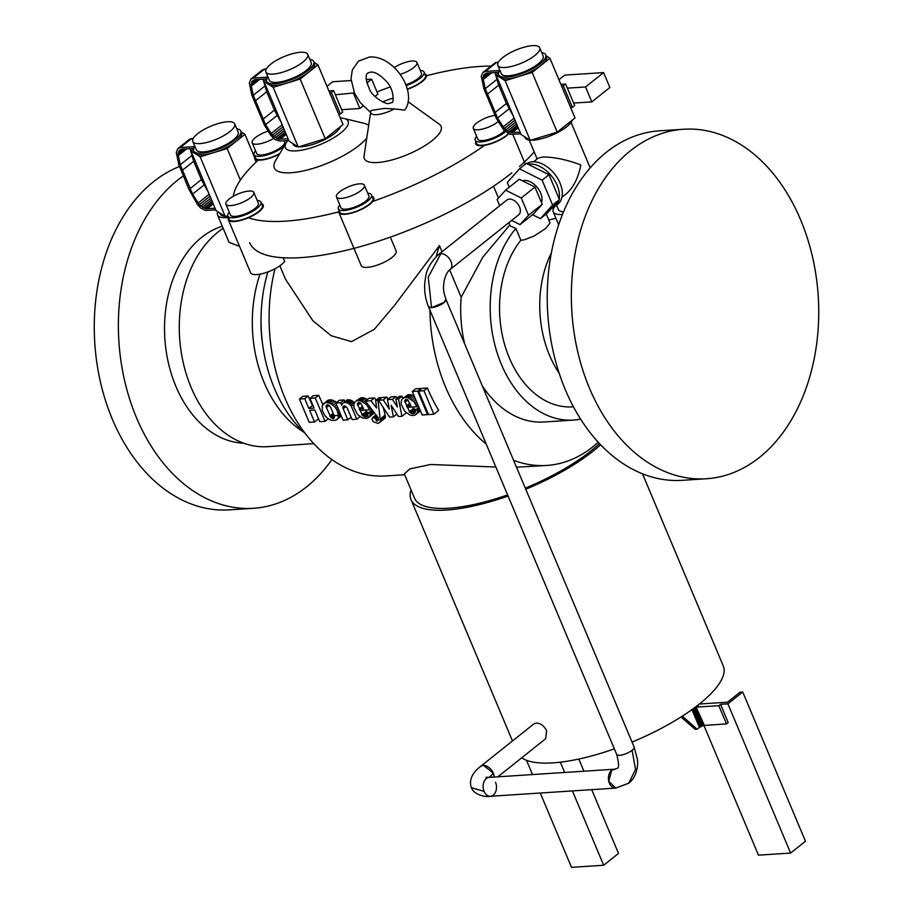 <?xml version="1.0" encoding="UTF-8"?>
<svg xmlns="http://www.w3.org/2000/svg" width="913" height="913" viewBox="0 0 913 913"><rect width="100%" height="100%" fill="white"/><g stroke="black" fill="none" stroke-linecap="round" stroke-linejoin="round"><path stroke-width="1.37" d="M243.737 443.193A109.811 77.4 -93.7 0 1 167.638 359.448A109.811 77.4 -93.7 0 1 201.659 237.369A109.811 77.4 -93.7 0 1 222.293 226.287M183.239 175.969A175.125 123.438 86.3 0 0 177.613 180.169A175.125 123.438 86.3 0 0 124.659 380.858A175.125 123.438 86.3 0 0 253.472 508.29A175.125 123.438 86.3 0 0 306.551 486.903A175.125 123.438 86.3 0 0 331.91 459.559M197.893 167.421A175.125 123.438 86.3 0 0 196.546 168.072M253.472 508.29L229.357 509.865A175.125 123.438 -93.7 0 1 100.544 382.433A175.125 123.438 -93.7 0 1 153.487 181.744A175.125 123.438 -93.7 0 1 179.484 166.508M194.024 162.092A175.125 123.438 -93.7 0 1 195.519 161.784M313.844 443.638L267.623 446.662A114.547 80.732 -93.7 0 1 183.376 363.306A114.547 80.732 -93.7 0 1 218.002 232.05A114.547 80.732 -93.7 0 1 223.149 228.307M260 274.14A114.547 80.732 86.3 0 0 303.709 432.089M217.83 211.736A28.394 8.868 -22.8 0 0 217.545 214.977L229.06 242.379L239.537 246.373M217.545 214.977A28.394 8.868 -22.8 0 0 228.398 217.454M254.761 156.283A18.933 5.912 -22.8 0 0 254.613 158.348A18.933 5.912 -22.8 0 0 279.526 153.989M262.716 345.114A102.233 72.059 -93.7 0 1 261.038 319.379M305.535 433.789A128.744 90.741 -93.7 0 1 267.897 271.903M279.88 265.809L285.541 279.287L312.828 320.668L331.179 335.722L351.494 341.633L374.364 329.308L394.838 304.953L439.45 245.586L442.029 251.714M449.675 269.917L461.168 297.25L482.749 257.272L509.808 224.997M283.167 257.763L284.696 261.403A18.933 5.912 157.2 0 1 268.114 271.823A18.933 5.912 157.2 0 1 251.509 273.786A18.933 5.912 157.2 0 1 250.641 272.804L228.341 219.748A18.933 5.912 -22.8 0 0 229.209 220.729A18.933 5.912 -22.8 0 0 249.911 217.066A18.933 5.912 -22.8 0 0 263.252 205.083A18.933 5.912 -22.8 0 0 262.385 204.101A18.933 5.912 -22.8 0 0 261.654 203.747M390.308 237.118L396.116 250.927A18.933 5.912 157.2 0 1 375.471 265.706A18.933 5.912 157.2 0 1 361.206 265.603L338.906 212.546A18.933 5.912 -22.8 0 0 353.171 212.649A18.933 5.912 -22.8 0 0 373.805 197.87A18.933 5.912 -22.8 0 0 372.219 196.535M339.054 210.469A18.933 5.912 -22.8 0 0 338.906 212.546M228.501 217.682A18.933 5.912 -22.8 0 0 228.341 219.748M439.45 245.586A151.455 106.753 86.3 0 0 436.22 256.621M429.943 310.169A151.455 106.753 86.3 0 0 486.241 444.106M513.574 460.278A151.455 106.753 86.3 0 0 546.761 465.447A151.455 106.753 86.3 0 0 592.663 446.948A151.455 106.753 86.3 0 0 598.209 442.189M404.664 474.714L385.948 475.935A151.455 106.753 -93.7 0 1 274.984 268.753M495.873 467.034L430.571 464.489L409.789 468.905L404.345 473.961L414.513 498.156A107.917 33.701 157.2 0 0 507.594 494.903M546.761 465.447L516.496 467.216M386.827 397.144L383.3 399.951L389.326 409.127L387.443 399.677L390.969 396.87L395.934 396.55L392.419 399.358L397.429 407.004L395.854 399.129L399.38 396.322L402.028 396.151L398.513 398.958L401.96 416.294L398.49 416.522L391.084 405.235L393.4 416.853L389.566 417.104L378.518 400.259L382.033 397.452L386.827 397.144L388.208 399.072M395.934 396.55L397.087 398.159M402.028 396.151L402.622 398.559M322.848 404.402A151.455 106.753 86.3 0 1 318.717 395.283L313.376 395.637L309.952 398.365L315.293 398.011L325.085 421.315L319.744 421.658L314.837 410.005L309.655 410.336L314.551 422L309.21 422.342L299.418 399.049L302.842 396.322L308.183 395.968A151.455 106.753 86.3 0 0 312.531 405.532L312.954 405.498M360.042 416.648L356.778 419.238L352.121 419.546L347.191 407.928L345.571 406.296L343.79 406L342.98 408.202L347.83 419.832L343.048 420.14L335.858 403.044L339.385 400.236L344.167 399.928A151.455 106.753 86.3 0 0 344.931 401.549M344.167 399.928L340.64 402.736L341.702 405.235L342.637 403.375L347.956 399.7L351.573 400.487L354.461 402.747M365.44 410.074A151.455 106.753 86.3 0 0 366.239 411.489L368.567 412.813M369.799 416.031L374.25 412.482L366.821 418.496L362.233 417.926L357.565 414.502L353.924 407.597L353.867 404.322L355.066 401.846L357.337 400.545L360.327 400.624L366.604 404.664L369.697 409.8L359.927 410.439L359.3 408.944L363.579 408.659L360.612 403.135L358.364 402.53L357.462 404.231L362.644 415.7L366.741 416.602L367.756 415.655L368.076 413.212L370.336 413.064L369.799 416.031L368.065 417.994M356.081 401.024L360.829 397.76L363.831 397.84L367.483 399.495M412.299 391.506L417.663 391.152L427.524 414.628L422.171 414.981L412.299 391.506L415.723 388.767L421.087 388.424A151.455 106.753 86.3 0 0 421.304 388.949M412.756 406.993A151.455 106.753 86.3 0 0 413.543 408.396L415.883 409.732M416.374 414.068L420.425 410.839L415.381 414.913L412.722 415.575L409.538 414.844L404.881 411.409L401.229 404.516L401.184 401.229L402.382 398.753L404.653 397.452L407.643 397.532L413.909 401.583L417.001 406.719L407.232 407.346L406.605 405.863L410.896 405.577L407.928 400.054L405.669 399.449L404.767 401.149L409.96 412.608L414.046 413.521L415.073 412.562L415.381 410.12L417.652 409.971L417.104 412.938L415.381 414.913M403.398 397.942L408.145 394.678L411.135 394.747L414.205 396.037M341.302 415.997L335.87 420.231L331.408 420.379L328.064 418.69L325.074 415.849L322.243 410.473L322.255 405.509L327.39 400.533L331.602 399.848L336.726 402.359M418.622 391.095L422.046 388.356L427.398 388.014A151.455 106.753 86.3 0 0 438.674 410.371L433.846 414.217L428.482 414.57L418.622 391.095L423.974 390.741L433.846 414.217M383.334 407.597L385.412 416.077L384.944 418.302L378.062 423.449L373.257 421.692L371.968 419.204L372.515 417.686L375.117 418.165L376.704 421.064L378.29 420.22L378.222 417.96L365.451 401.115L368.978 398.308L374.456 397.954L376.202 400.042M374.456 397.954L370.929 400.761L376.555 408.043L375.688 400.453L379.215 397.646L381.554 397.84M599.43 443.501A107.917 33.701 157.2 0 1 590.391 451.353A107.917 33.701 157.2 0 1 525.295 488.147M508.826 222.681L510.219 225.979L515.879 228.433L520.844 240.245L524.279 239.811L533.968 236.09L545.609 228.57L550.048 223.023L546.248 213.973M475.89 141.857A18.933 5.912 -22.8 0 0 475.73 143.934A18.933 5.912 -22.8 0 0 488.193 144.551A18.933 5.912 -22.8 0 0 506.589 135.717A18.933 5.912 -22.8 0 0 508.712 133.8M376.076 414.844L372.515 417.686M385.309 417.686L379.466 422.673M385.469 416.944L379.922 421.989M385.412 416.077L380.276 420.174L380.196 421.144M385.138 415.13L380.139 419.113L380.276 420.174M381.497 397.486L377.982 400.293L380.139 419.113M375.688 400.453L377.982 400.293M376.122 414.913L372.858 417.515M376.247 415.061L373.269 417.435M376.43 415.301L373.714 417.469M376.67 415.62L374.182 417.606M376.966 415.997L374.661 417.834M377.297 416.419L375.117 418.165M377.64 416.899L375.551 418.565M377.959 417.401L375.928 419.021M378.21 417.949L376.247 419.524M378.393 418.519L376.487 420.037M378.473 419.101L376.635 420.562M378.45 419.66L376.704 421.064M378.313 420.163L377.206 421.041M365.451 401.115L370.929 400.761M427.398 388.014L423.974 390.741M341.165 415.666L336.965 419.466M340.869 414.947L337.787 418.371M340.412 413.863L338.472 415.415L338.289 417.001M333.941 415.107L330.94 417.492L331.419 417.892L334.204 415.677L338.472 415.415M334.078 418.063L334.375 416.248L330.632 407.255L327.813 404.767L326.375 405.269L326.169 407.015L330.94 417.492M334.306 417.709L333.759 418.314M334.432 417.275L333.371 418.462M334.455 416.773L332.914 418.485M334.375 416.237L332.423 418.394M333.679 414.502L330.517 417.024M333.428 413.897L330.152 416.511M333.188 413.315L329.878 415.951M323.887 403.329L326.523 402.496L329.764 403.135L334.569 406.57L336.988 409.983L338.461 415.392L334.181 415.677M328.589 399.951L325.096 402.736M330.015 399.711L326.523 402.496M331.602 399.848L328.098 402.633M333.268 400.339L329.764 403.135M334.98 401.161L331.442 403.98M336.646 402.291L333.062 405.144M336.646 404.916L334.569 406.57M337.49 406.936L335.893 408.202M338.324 408.91L336.988 409.983M339.111 410.77L337.799 411.82M339.807 412.436L338.301 413.646M340.401 413.851L338.461 415.392M327.253 404.767L326.181 405.612M327.687 404.756L326.089 406.034M328.155 404.858L326.078 406.502M328.634 405.052L326.169 407.015M329.091 405.338L326.329 407.529M419.455 408.533L417.652 409.971M419.934 409.652L417.538 411.558M418.941 407.289L415.381 410.12M414.787 412.927L414.046 413.521M415.198 412.242L413.349 413.715M415.392 411.455L412.55 413.726M415.415 410.565L411.695 413.532M415.358 409.538L410.816 413.155M414.434 409.035L409.96 412.608M413.543 408.396L409.138 411.911M407.814 399.974L405.052 402.177M407.335 399.677L404.858 401.652M406.856 399.483L404.767 401.149M406.388 399.392L404.779 400.67M405.954 399.392L404.87 400.248M409.914 403.226L406.605 405.863M420.254 410.428L417.104 412.938M408.145 394.678L404.653 397.452M409.572 394.542L406.08 397.315M411.135 394.747L407.643 397.532M412.779 395.295L409.264 398.102M414.308 396.265L410.896 398.981M415.073 398.091L412.459 400.156M415.872 400.008L413.909 401.583M416.705 401.971L415.187 403.192M417.515 403.9L416.225 404.916M418.268 405.703L417.001 406.719M421.087 388.424L417.663 391.152M428.265 414.046L427.524 414.628M373.029 410.907L370.336 413.064M373.748 411.831L370.221 414.639M372.242 409.891L368.076 413.212M367.471 416.008L366.741 416.602M367.882 415.324L366.033 416.807M368.076 414.536L365.234 416.807M368.099 413.657L364.378 416.625M368.053 412.619L363.5 416.248M367.117 412.128L362.644 415.7M366.239 411.489L361.822 414.993M360.498 403.067L357.736 405.269M360.019 402.77L357.542 404.744M359.539 402.576L357.462 404.231M359.071 402.473L357.462 403.763M358.638 402.473L357.565 403.341M362.598 406.308L359.3 408.944M373.748 413.418L369.069 417.161M360.829 397.76L357.337 400.545M362.256 397.623L358.763 400.408M363.831 397.84L360.327 400.624M365.474 398.388L361.959 401.184M367.129 399.243L363.579 402.074M366.353 402.291L365.154 403.249M367.585 403.877L366.604 404.664M368.841 405.498L367.871 406.274M370.073 407.084L368.92 408.008M371.226 408.579L369.697 409.8M353.867 404.345L351.357 406.342L356.778 419.238M353.993 402.256L350.364 405.155L351.357 406.342M352.817 401.275L349.223 404.128L350.364 405.155M351.573 400.487L348.013 403.329L349.223 404.128M350.307 399.951L346.769 402.77L348.013 403.329M349.086 399.689L345.559 402.496L346.769 402.77M347.956 399.7L344.429 402.507L345.559 402.496M346.974 399.985L344.429 402.507M342.637 403.375L343.448 402.804M335.858 403.044L340.64 402.736M344.064 405.954L343.003 406.799M344.509 405.943L342.9 407.221M344.966 406.045L342.9 407.689M345.445 406.239L342.98 408.202M345.913 406.525L343.162 408.716M351.128 417.195L347.83 419.832M318.717 395.283L315.293 398.011M312.531 405.532L308.856 408.453L314.049 408.111L309.952 398.365M308.183 395.968L304.759 398.707L308.856 408.453M299.418 399.049L304.759 398.707M328.246 418.793L325.085 421.315M318.546 418.816L314.551 422M406.331 412.813L401.96 416.294M395.854 399.129L398.513 398.958M387.443 399.677L392.419 399.358M396.881 414.08L393.4 416.853M378.518 400.259L383.3 399.951M515.879 228.433A107.917 76.064 86.3 0 0 496.432 350.558A107.917 76.064 86.3 0 0 573.41 420.071L543.931 422A107.917 76.064 -93.7 0 1 482.292 385.857M464.649 343.893A107.917 76.064 -93.7 0 1 461.168 297.25M573.41 420.071A107.917 76.064 86.3 0 0 580.634 419.113M548.816 220.09A94.667 66.729 -93.7 0 1 555.971 218.401M573.455 406.787L572.554 406.844A94.667 66.729 -93.7 0 1 505.357 346.974A94.667 66.729 -93.7 0 1 520.844 240.245M551.361 252.912A94.667 66.729 86.3 0 0 559.213 373.303M554.613 206.749A28.394 8.868 -22.8 0 0 553.21 211.816A28.394 8.868 -22.8 0 0 562.454 214.452M706.445 478.754L682.319 480.329A175.125 123.438 -93.7 0 1 553.506 352.886A175.125 123.438 -93.7 0 1 606.449 152.209A175.125 123.438 -93.7 0 1 659.528 130.81L683.643 129.247A175.125 123.438 86.3 0 0 630.575 150.634A175.125 123.438 86.3 0 0 577.632 351.322A175.125 123.438 86.3 0 0 706.445 478.754A175.125 123.438 86.3 0 0 759.513 457.367A175.125 123.438 86.3 0 0 812.456 256.679A175.125 123.438 86.3 0 0 683.643 129.247M563.549 211.77A22.722 7.099 157.2 0 1 558.436 209.613L556.576 205.197M561.917 197.311L566.391 193.739C573.467 187.553 578.283 177.955 580.828 164.945C566.482 159.57 553.769 156.922 542.687 157.013L538.065 158.211L533.591 161.784M572.314 120.082A25.564 7.977 157.2 0 1 566.813 126.679A25.564 7.977 157.2 0 1 530.875 140.191M529.802 140.111A25.564 7.977 157.2 0 1 525.158 137.772L524.792 136.893M520.775 133.857L510.23 134.291L503.976 130.331L496.318 118.359L483.81 88.538L481.277 76.338L482.851 72.492L485.294 71.442L499.719 70.506A25.564 7.977 -22.8 0 0 498.669 74.763A25.564 7.977 -22.8 0 0 506.829 77.137A25.564 7.977 -22.8 0 0 533.58 68.167A25.564 7.977 -22.8 0 0 545.791 54.951A25.564 7.977 -22.8 0 0 541.763 52.68M498.76 72.264L487.017 73.04L484.586 74.079L483 77.925L485.248 88.664L497.562 118.039L504.307 128.607L510.572 132.568L520.079 132.202M512.113 132.727L518.242 127.831M510.572 132.568L517.808 126.793M508.952 132.043L517.237 125.435M507.32 131.187L516.553 123.826M505.756 130.023L515.799 122.011M504.307 128.607L514.989 120.094M503.052 126.998L514.167 118.131M513.186 115.825L506.384 103.5L498.681 85.16L495.006 72.515M497.562 118.039L508.975 108.932M494.972 112.596L506.384 103.5M487.268 94.256L498.681 85.16M485.248 88.664L496.661 79.568M483.125 79.614L491.765 72.72M483 77.925L489.322 72.88M483.217 76.395L487.474 73.006M483.753 75.094L486.013 73.302M485.294 71.442L496.706 62.346L495.371 62.689L482.851 72.492M483.958 71.785L495.371 62.689M498.327 62.244L496.706 62.346M545.791 54.951L546.488 56.606A25.564 7.977 157.2 0 1 541.021 65.337A25.564 7.977 157.2 0 1 518.63 76.566A25.564 7.977 157.2 0 1 507.525 78.803A25.564 7.977 157.2 0 1 500.541 77.742L495.942 74.786L498.635 72.641M495.942 74.786L521.038 134.473L530.225 140.385L543.726 136.254L557.215 132.111L575.007 117.937L549.923 58.249L532.131 72.424L505.14 80.698L500.541 77.742A25.564 7.977 157.2 0 1 499.365 76.418L498.669 74.763M546.168 55.83L549.923 58.249M557.215 132.111L532.131 72.424M530.225 140.385L505.14 80.698M561.563 85.936L563.321 85.822L565.604 84.007L567.35 88.15L574.665 105.554L572.383 107.38L570.625 107.494M563.321 85.822L572.383 107.38M567.35 88.15L585.575 86.963L603.607 72.584L564.736 75.117L558.95 79.728M565.604 84.007L560.879 84.316M585.575 86.963L591.841 101.879L573.615 103.066M603.607 72.584L609.873 87.5L591.841 101.879M539.697 47.761L543.178 56.058A22.722 7.099 157.2 0 1 532.325 67.802A22.722 7.099 157.2 0 1 508.541 75.779A22.722 7.099 157.2 0 1 501.294 73.668L497.802 65.371A22.722 7.099 -22.8 0 0 505.049 67.482A22.722 7.099 -22.8 0 0 528.832 59.516A22.722 7.099 -22.8 0 0 539.697 47.761A22.722 7.099 -22.8 0 0 532.45 45.65A22.722 7.099 -22.8 0 0 508.655 53.627A22.722 7.099 -22.8 0 0 497.802 65.371M526.79 163.632A25.564 16.274 51.4 0 1 532.507 161.806A25.564 16.274 51.4 0 1 557.672 178.4A25.564 16.274 51.4 0 1 557.854 204.181L555.001 206.452A25.564 16.274 -128.6 0 0 558.916 200.175M551.68 208.244A25.564 16.274 -128.6 0 0 555.001 206.452M559.178 198.988A25.564 16.274 -128.6 0 0 551.053 175.422A25.564 16.274 -128.6 0 0 529.654 164.089A25.564 16.274 -128.6 0 0 528.091 164.283M540.393 218.641L547.252 213.174L559.441 199.593L548.975 174.703L526.322 163.404L519.474 168.859L542.128 180.169L552.593 205.06L540.393 218.641L532.507 214.703M559.441 199.593L552.593 205.06M548.975 174.703L542.128 180.169M509.283 187.199L507.286 182.44L519.474 168.859M522.464 180.842A15.144 9.644 51.4 0 1 524.359 180.477A15.144 9.644 51.4 0 1 537.689 187.998A15.144 9.644 51.4 0 1 541.477 202.595M520.056 224.621L533.751 213.71L542.196 204.307L534.95 187.074L519.269 179.245L505.574 190.166L521.255 197.995L528.501 215.217L520.056 224.621L511.657 220.432M542.196 204.307L528.501 215.217M534.95 187.074L521.255 197.995M499.719 205.722L497.129 199.57L505.574 190.166M450.235 269.381A9.461 6.026 -128.6 0 0 450.429 269.221A9.461 6.026 -128.6 0 0 451.033 261.552A9.461 6.026 -128.6 0 0 440.853 253.688A9.461 6.026 -128.6 0 0 438.434 254.579L506.92 199.993A9.461 6.026 51.4 0 1 509.328 199.102A9.461 6.026 51.4 0 1 518.652 205.254A9.461 6.026 51.4 0 1 518.721 214.795L450.337 269.312M428.459 306.631A9.461 2.956 -22.8 0 0 428.494 306.734L431.529 307.613A9.461 2.956 -22.8 0 0 443.923 302.637A9.461 2.956 -22.8 0 0 444.232 302.386L445.943 299.407A9.461 2.956 -22.8 0 0 445.886 299.281M445.955 299.396L634.136 747.062A9.461 2.956 157.2 0 1 634.147 747.096A9.461 2.956 157.2 0 1 632.104 750.292A9.461 2.956 157.2 0 1 619.699 755.279A9.461 2.956 157.2 0 1 616.674 754.4L428.494 306.734A9.461 2.956 -22.8 0 0 431.518 307.624L444.232 302.386A9.461 2.956 -22.8 0 0 445.955 299.396C443.079 290.482 443.125 288.759 444.106 281.113C445.487 275.133 447.598 271.172 450.429 269.221M616.674 754.4A9.461 2.956 157.2 0 1 616.663 754.366C619.06 763.667 619.162 768.358 616.96 768.438L611.642 770.389L608.766 781.22L615.727 788.09A9.461 6.676 86.3 0 0 616.07 788.067M616.948 768.438L614.506 769.225A9.461 6.676 86.3 0 0 611.63 770.367A9.461 6.676 86.3 0 0 608.766 781.22A9.461 6.676 86.3 0 0 615.727 788.102L490.429 796.273A9.461 6.676 -93.7 0 1 483.468 789.391A9.461 6.676 -93.7 0 1 486.321 778.538A9.461 6.676 -93.7 0 1 489.197 777.385L614.495 769.214L611.642 770.389M407.381 89.303A18.933 5.912 -22.8 0 0 426.337 75.071A18.933 5.912 -22.8 0 0 424.75 73.736M227.908 216.278A25.564 7.977 157.2 0 1 225.888 216.29M224.803 216.221A25.564 7.977 157.2 0 1 220.159 213.87L219.793 212.991M190.943 150.896L216.039 210.583L225.226 216.495L200.141 156.808L190.943 150.896L193.636 148.739M193.328 138.342L189.276 139.495L177.852 148.591L180.295 147.552L194.72 146.605A25.564 7.977 -22.8 0 0 193.67 150.873A25.564 7.977 -22.8 0 0 201.83 153.247A25.564 7.977 -22.8 0 0 228.581 144.277A25.564 7.977 -22.8 0 0 240.792 131.061A25.564 7.977 -22.8 0 0 236.764 128.79M208.198 191.924L201.385 179.61L193.682 161.27L190.018 148.614M240.792 131.061L241.489 132.716A25.564 7.977 157.2 0 1 236.022 141.447A25.564 7.977 157.2 0 1 213.631 152.665A25.564 7.977 157.2 0 1 202.526 154.902A25.564 7.977 157.2 0 1 195.542 153.852A25.564 7.977 157.2 0 1 194.366 152.528L193.67 150.873M241.169 131.94L244.924 134.348L227.132 148.534L200.141 156.808M254.499 157.139L244.924 134.348M240.381 180.066L227.132 148.534M225.226 216.495L227.714 215.73M193.761 148.374L182.018 149.139L179.587 150.189L178.001 154.035L180.249 164.774L192.563 194.138L199.308 204.706L205.573 208.666L215.08 208.312M215.776 209.967L205.231 210.389L200.426 207.856L197.71 204.82L188.729 189.002L178.811 164.648L176.277 152.437L177.852 148.591M207.114 208.826L213.243 203.941M205.573 208.666L212.809 202.903M203.953 208.153L212.238 201.545M202.321 207.285L211.554 199.924M200.757 206.121L210.8 198.121M199.308 204.706L209.99 196.204M198.053 203.097L209.168 194.241M192.563 194.138L203.976 185.042M189.972 188.706L201.385 179.61M182.269 170.366L193.682 161.27M180.249 164.774L191.662 155.678M178.126 155.712L186.766 148.83M178.001 154.035L184.323 148.99M178.218 152.505L182.474 149.116M178.754 151.204L181.014 149.401M234.698 123.871L238.179 132.157A22.722 7.099 157.2 0 1 227.326 143.912A22.722 7.099 157.2 0 1 203.542 151.878A22.722 7.099 157.2 0 1 196.295 149.766L192.803 141.481A22.722 7.099 -22.8 0 0 200.05 143.592A22.722 7.099 -22.8 0 0 223.845 135.615A22.722 7.099 -22.8 0 0 234.698 123.871A22.722 7.099 -22.8 0 0 227.451 121.76A22.722 7.099 -22.8 0 0 203.656 129.726A22.722 7.099 -22.8 0 0 192.803 141.481M180.295 147.552L191.707 138.456M178.959 147.895L190.372 138.799M508.267 133.583A17.986 5.615 157.2 0 1 505.916 135.763A17.986 5.615 157.2 0 1 488.444 144.151A17.986 5.615 157.2 0 1 476.597 143.569L475.205 140.248A17.986 5.615 -22.8 0 0 487.051 140.842A17.986 5.615 -22.8 0 0 504.524 132.453A17.986 5.615 -22.8 0 0 505.391 131.723M260.981 202.127L262.373 205.448A17.986 5.615 157.2 0 1 249.706 216.826A17.986 5.615 157.2 0 1 230.042 220.318A17.986 5.615 157.2 0 1 229.209 219.382L227.816 216.073A17.986 5.615 -22.8 0 0 228.649 216.997A17.986 5.615 -22.8 0 0 248.313 213.516A17.986 5.615 -22.8 0 0 260.981 202.127A17.986 5.615 -22.8 0 0 260.159 201.202A17.986 5.615 -22.8 0 0 257.192 200.438M371.545 194.914L372.938 198.235A17.986 5.615 157.2 0 1 353.331 212.273A17.986 5.615 157.2 0 1 339.773 212.17L338.381 208.86A17.986 5.615 -22.8 0 0 351.939 208.963A17.986 5.615 -22.8 0 0 371.545 194.914A17.986 5.615 -22.8 0 0 367.745 193.225M391.289 88.995A18.933 5.912 -22.8 0 0 391.437 89.748A18.933 5.912 -22.8 0 0 391.848 90.353M406.228 85.582A17.986 5.615 -22.8 0 0 424.077 72.116L425.469 75.437A17.986 5.615 157.2 0 1 407.301 89.006M424.077 72.116A17.986 5.615 -22.8 0 0 420.288 70.427M400.202 74.33A15.144 4.736 -22.8 0 0 416.819 64.07A15.144 4.736 -22.8 0 0 416.921 62.438L421.452 73.223A15.144 4.736 157.2 0 1 421.35 74.843A15.144 4.736 157.2 0 1 405.908 84.738M416.921 62.438A15.144 4.736 -22.8 0 0 408.282 61.616A15.144 4.736 -22.8 0 0 394.268 67.551M339.83 204.969A17.986 5.615 -22.8 0 0 338.381 208.86M364.39 185.248L368.92 196.021A15.144 4.736 157.2 0 1 368.806 197.642A15.144 4.736 157.2 0 1 354.598 207.114A15.144 4.736 157.2 0 1 340.994 207.753L336.463 196.98A15.144 4.736 -22.8 0 0 350.067 196.329A15.144 4.736 -22.8 0 0 364.287 186.868A15.144 4.736 -22.8 0 0 364.39 185.248A15.144 4.736 -22.8 0 0 350.797 185.887A15.144 4.736 -22.8 0 0 336.577 195.359A15.144 4.736 -22.8 0 0 336.463 196.98M229.266 212.17A17.986 5.615 -22.8 0 0 227.816 216.073M253.837 192.449L258.368 203.234A15.144 4.736 157.2 0 1 249.123 212.136A15.144 4.736 157.2 0 1 230.441 214.966L225.91 204.192A15.144 4.736 -22.8 0 0 244.593 201.351A15.144 4.736 -22.8 0 0 253.837 192.449A15.144 4.736 -22.8 0 0 235.155 195.291A15.144 4.736 -22.8 0 0 225.91 204.192M476.654 136.357A17.986 5.615 -22.8 0 0 475.205 140.248M504.444 130.787A15.144 4.736 157.2 0 1 482.657 140.556A15.144 4.736 157.2 0 1 477.83 139.153L473.299 128.368A15.144 4.736 -22.8 0 0 478.127 129.783A15.144 4.736 -22.8 0 0 498.293 121.555M494.903 115.38A15.144 4.736 -22.8 0 0 479.736 121.007A15.144 4.736 -22.8 0 0 473.299 128.368M525.751 489.242A111.706 34.888 -22.8 0 0 593.062 451.182A111.706 34.888 -22.8 0 0 600.617 444.745M411.021 489.859A111.706 34.888 -22.8 0 0 411.021 499.628A111.706 34.888 -22.8 0 0 508.062 496.021M497.87 776.815L545.643 738.731L546.647 730.731C544.057 725.789 540.576 723.233 536.216 723.073L533.843 723.929L480.729 766.269A9.461 6.026 -128.6 0 0 480.615 766.361M642.501 473.79L723.256 665.897A111.706 34.888 157.2 0 1 699.358 704.026A111.706 34.888 157.2 0 1 697.03 705.852A111.706 34.888 157.2 0 1 696.813 706.011A111.706 34.888 157.2 0 1 694.793 707.541A111.706 34.888 157.2 0 1 685.663 713.955A111.706 34.888 157.2 0 1 681.851 716.443A111.706 34.888 157.2 0 1 632.036 742.086M614.346 748.865A111.706 34.888 157.2 0 1 521.745 757.79M493.317 773.231L494.173 777.054A9.461 6.026 -128.6 0 0 483.525 765.368L483.148 765.379A9.461 6.026 -128.6 0 0 480.729 766.269C477.362 768.94 467.502 776.997 471.428 787.679L484.107 791.377A9.461 6.676 -93.7 0 1 489.368 777.374L493.317 773.231L483.525 765.368A9.461 6.026 -128.6 0 0 483.148 765.379L480.74 766.269M681.851 716.443L685.663 713.955M691.951 709.618L699.404 727.364L703.797 725.436L726.474 723.918L728.186 722.56L720.528 704.322L727.889 703.843L742.737 692.008L740.055 692.191L727.501 702.2L699.358 704.026M742.737 692.008L805.46 841.227L790.624 853.062L758.463 855.161L703.923 725.424M727.889 703.843L790.624 853.062M697.03 705.852L698.411 705.76L696.813 706.011M699.404 727.364L697.121 729.179L682.604 716.397M681.064 716.945L695.113 729.304L697.121 729.179M692.442 709.264L699.906 726.999M693.001 708.865L700.476 726.645M693.606 708.42L701.127 726.314M694.211 707.974L701.8 726.018M704.368 725.367L696.128 707.198L694.827 707.529L702.496 725.767M695.501 707.335L703.17 725.573M696.128 707.198L703.797 725.436M720.528 704.322L718.816 705.681L726.474 723.918M696.699 707.13L718.816 705.681M578.842 759.045L583.943 771.2M591.715 789.677L618.512 853.427L603.676 865.25L571.504 867.35L540.268 793.02M560.342 762.184L564.668 772.466M572.428 790.932L603.676 865.25M526.504 760.278L532.507 774.555M495.519 782.281A9.461 6.676 -93.7 0 1 490.258 796.284A9.461 6.676 -93.7 0 1 484.107 791.377M307.715 54.381L311.196 62.666A22.722 7.099 157.2 0 1 300.343 74.41A22.722 7.099 157.2 0 1 276.559 82.387A22.722 7.099 157.2 0 1 269.312 80.276L265.831 71.979A22.722 7.099 -22.8 0 0 273.078 74.101A22.722 7.099 -22.8 0 0 296.862 66.124A22.722 7.099 -22.8 0 0 307.715 54.381A22.722 7.099 -22.8 0 0 300.468 52.258A22.722 7.099 -22.8 0 0 276.685 60.235A22.722 7.099 -22.8 0 0 265.831 71.979M266.345 68.852L262.293 70.004L250.881 79.1L253.312 78.062L264.724 68.954M253.312 78.062L267.749 77.114A25.564 7.977 -22.8 0 0 266.699 81.371A25.564 7.977 -22.8 0 0 274.847 83.756A25.564 7.977 -22.8 0 0 301.61 74.775A25.564 7.977 -22.8 0 0 313.821 61.57A25.564 7.977 -22.8 0 0 309.781 59.299M313.821 61.57L314.517 63.225A25.564 7.977 157.2 0 1 309.039 71.944A25.564 7.977 157.2 0 1 286.659 83.174A25.564 7.977 157.2 0 1 275.543 85.411A25.564 7.977 157.2 0 1 268.559 84.35L263.96 81.394L266.664 79.248M281.215 122.433L274.414 110.108L266.699 91.779L263.035 79.123M288.793 140.476L287.857 140.534A34.078 10.648 -22.8 0 0 286.203 142.805A34.078 10.648 -22.8 0 0 301.883 150.131A34.078 10.648 -22.8 0 0 340.857 132.899A34.078 10.648 -22.8 0 0 344.053 118.485A34.078 10.648 -22.8 0 0 340.298 118.028M340.332 126.69A25.564 7.977 157.2 0 1 334.831 133.298A25.564 7.977 157.2 0 1 298.905 146.799M297.821 146.731A25.564 7.977 157.2 0 1 293.176 144.38L292.811 143.501M286.203 142.805L275.669 160.46A52.064 16.263 -22.8 0 0 299.624 171.655A52.064 16.263 -22.8 0 0 359.174 145.338A52.064 16.263 -22.8 0 0 366.764 138.091M368.669 125.412A52.064 16.263 -22.8 0 0 364.047 123.312L344.053 118.485M263.96 81.394L289.056 141.093L298.254 147.004L325.233 138.73L343.026 124.545L317.941 64.857L300.149 79.043L273.158 87.306L268.559 84.35A25.564 7.977 157.2 0 1 267.395 83.037L266.699 81.371M314.186 62.438L317.941 64.857M325.233 138.73L300.149 79.043M298.254 147.004L273.158 87.306M266.779 78.883L255.035 79.648L252.604 80.686L251.029 84.532L253.266 95.283L265.58 124.647L272.336 135.215L278.591 139.175L288.097 138.81M287.857 140.534L279.8 141.059L275.007 139.518L270.739 135.329L264.336 124.967L251.84 95.157L249.295 82.946L250.881 79.1M280.131 139.335L286.26 134.451M278.591 139.175L285.826 133.401M276.97 138.65L285.255 132.054M275.349 137.795L284.582 130.433M273.774 136.63L283.817 128.63M272.336 135.215L283.007 126.702M271.07 133.606L282.185 124.75M265.58 124.647L276.993 115.552M263.001 119.215L274.414 110.108M255.286 100.875L266.699 91.779M253.266 95.283L264.679 86.187M251.155 86.221L259.783 79.34M251.029 84.532L257.352 79.499M251.235 83.015L255.492 79.614M251.771 81.713L254.031 79.91M251.988 78.404L263.401 69.308M329.582 92.544L331.339 92.43L333.622 90.615L341.645 109.686L342.683 112.162L340.401 113.988L338.643 114.102M331.339 92.43L340.401 113.988M335.368 94.758L354.404 92.921M366.866 82.992L371.625 79.191L366.216 79.545M351.094 80.538L332.766 81.725L326.968 86.347M333.622 90.615L328.897 90.923M353.593 93.571L359.87 108.487L341.645 109.686M371.625 79.191L377.902 94.119L374.992 96.436M363.1 105.919L359.87 108.487M279.846 153.464A17.986 5.615 157.2 0 1 255.48 157.983L254.088 154.674A17.986 5.615 -22.8 0 0 265.923 155.267A17.986 5.615 -22.8 0 0 283.395 146.867A17.986 5.615 -22.8 0 0 284.148 146.24M255.526 150.771A17.986 5.615 -22.8 0 0 254.088 154.674M284.183 140.773L284.628 141.835A15.144 4.736 157.2 0 1 277.392 149.664A15.144 4.736 157.2 0 1 261.54 154.982A15.144 4.736 157.2 0 1 256.701 153.567L252.171 142.793A15.144 4.736 -22.8 0 0 257.01 144.197A15.144 4.736 -22.8 0 0 273.58 138.468M268.148 131.141A15.144 4.736 -22.8 0 0 252.171 142.793M394.37 108.909L384.373 108.43L371.283 110.405A17.986 5.615 -22.8 0 0 370.701 111.9A17.986 5.615 -22.8 0 0 394.37 108.909L404.585 110.108L405.657 108.852C416.933 89.999 393.172 55.179 369.468 57.005L358.478 61.137L352.338 69.924L351.003 78.769L354.529 93.206L360.395 102.77L370.621 112.436M370.701 111.9L364.059 156.112A41.656 13.01 -22.8 0 0 388.31 160.859A41.656 13.01 -22.8 0 0 432.203 140.568A41.656 13.01 -22.8 0 0 439.507 124.396L408.1 101.697M393.275 98.17A17.986 5.615 -22.8 0 0 382.695 101.971M511.862 172.854A160.928 50.261 157.2 0 1 355.534 247.948A160.928 50.261 157.2 0 1 249.603 242.641M258.79 159.638A160.928 50.261 -22.8 0 0 233.26 196.295M247.971 217.591A160.928 50.261 -22.8 0 0 339.545 211.633M371.808 201.762A160.928 50.261 -22.8 0 0 485.248 144.87M490.852 66.113A160.928 50.261 -22.8 0 0 425.606 75.996M390.285 86.952A160.928 50.261 -22.8 0 0 376.966 91.893M534.162 151.866A160.928 50.261 157.2 0 1 519.508 166.474M440.853 253.688L428.243 277.153L431.529 307.613M632.104 750.292L635.539 769.362L628.737 783.206L615.727 788.09M254.613 158.348L256.165 162.069M493.511 186.241L498.487 198.064M553.21 211.816L558.665 224.803M529.186 140.043L537.141 158.953M571.082 122.433L590.186 167.878M428.505 306.734C424.579 297.045 423.643 287.036 425.698 276.696C426.611 269.392 430.788 262.077 438.24 254.75L438.24 254.75M634.147 747.096L637.388 759.376C637.799 760.038 638.963 775.354 628.737 783.206M512.786 134.382L525.317 164.192M426.337 75.071L426.622 75.733M512.478 740.968L411.021 499.628M489.368 777.374L486.013 777.294L487.143 777.99M490.258 796.284C485.807 797.483 473.79 794.801 471.428 787.679M370.461 72.127C374.809 71.579 380.367 74.923 387.146 82.17C394.393 90.319 394.062 103.968 391.517 102.587L388.984 103.431C386.347 105.155 371.853 96.39 369.491 89.212C365.634 80.047 365.109 74.638 367.916 72.972L370.461 72.127"/></g></svg>
